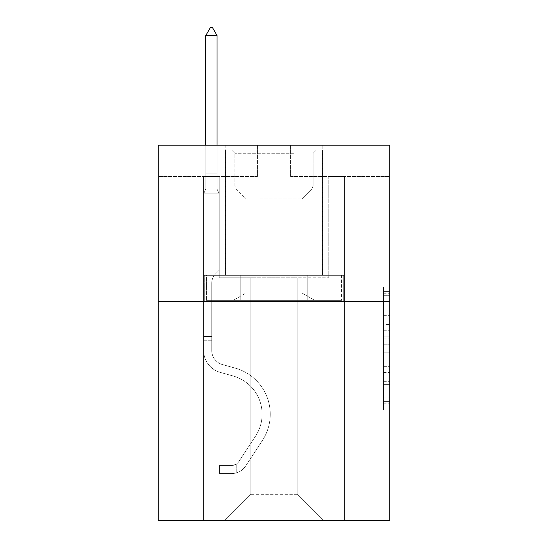 <?xml version="1.0" encoding="UTF-8"?>
<svg xmlns="http://www.w3.org/2000/svg" width="548" height="548" viewBox="0 0 548 548"><rect width="100%" height="100%" fill="white"/><g stroke="black" fill="none" stroke-linecap="round" stroke-linejoin="round"><path stroke-width="0.41" stroke-dasharray="2.74 2.06" d="M383.504 324.574L383.504 344.226L389.758 344.226L389.758 403.801L389.758 293.249L389.758 344.226L383.504 344.226L383.504 291.406L383.504 409.945L383.504 287.104L383.504 401.348L389.758 401.348L383.504 401.348L389.758 401.348L383.504 401.348L383.504 381.689L383.504 409.945L389.758 409.945L389.758 287.104L389.758 401.04L389.758 352.823L383.504 352.823L389.758 352.823L389.758 381.689L389.758 295.701L383.504 295.701L389.758 295.701L389.758 409.945L389.758 293.249L389.758 409.945L383.504 409.945L383.504 287.104L389.758 287.104L389.758 293.249L389.758 287.104L389.758 293.249L389.758 287.104L389.758 291.406L389.758 287.104L383.504 287.104L383.504 295.701L389.758 295.701L383.504 295.701L383.504 324.574L389.758 324.574M322.806 145.165L322.806 275.315L225.194 275.315L322.806 275.315L225.194 275.315L322.806 275.315L322.806 145.165L225.194 145.165L225.194 275.315L225.194 145.165L322.806 145.165M389.758 336.856L389.758 330.711L389.758 336.856L383.504 336.856L383.504 312.134L383.504 384.915L383.504 366.646L389.758 366.646L383.504 366.646L383.504 409.945L389.758 409.945L383.504 409.945L389.758 409.945L383.504 409.945L383.504 287.104L389.758 287.104L383.504 287.104L389.758 287.104L383.504 287.104L383.504 336.856L389.758 336.856M389.758 301.592L389.758 520.6L158.242 520.6L158.242 301.592L389.758 301.592L389.758 145.165L290.584 145.165L389.758 145.165L389.758 176.449L389.758 145.165L158.242 145.165L257.416 145.165L158.242 145.165L158.242 301.592L389.758 301.592L158.242 301.592M297.153 277.815L297.153 494.317L323.43 520.6L344.397 520.6L344.397 176.449L328.752 176.449L344.397 176.449L328.752 176.449L344.397 176.449L328.752 176.449L344.397 176.449L328.752 176.449L344.397 176.449L328.752 176.449L344.397 176.449L328.752 176.449L344.397 176.449L328.752 176.449L344.397 176.449L328.752 176.449L344.397 176.449L328.752 176.449L344.397 176.449L328.752 176.449L344.397 176.449L328.752 176.449L344.397 176.449L328.752 176.449L344.397 176.449L344.397 520.6L344.397 176.449L344.397 520.6L344.397 176.449L344.397 520.6L344.397 176.449L344.397 520.6L344.397 176.449L344.397 520.6L344.397 176.449L344.397 520.6L344.397 176.449L344.397 520.6L344.397 176.449L344.397 520.6L344.397 176.449L344.397 520.6L344.397 176.449L344.397 520.6L344.397 176.449L344.397 520.6L344.397 176.449L344.397 520.6L224.57 520.6L323.43 520.6L297.153 494.317L323.43 520.6L297.153 494.317L323.43 520.6L297.153 494.317L323.43 520.6L297.153 494.317L323.43 520.6L297.153 494.317L323.43 520.6L297.153 494.317L323.43 520.6L297.153 494.317L323.43 520.6L297.153 494.317L323.43 520.6L297.153 494.317L323.43 520.6L297.153 494.317L323.43 520.6L297.153 494.317L323.43 520.6L297.153 494.317L250.847 494.317L250.847 277.815L250.847 494.317L250.847 277.815L250.847 494.317L224.57 520.6L250.847 494.317L224.57 520.6L250.847 494.317L250.847 277.815L297.153 277.815L297.153 494.317L323.43 520.6L297.153 494.317L297.153 277.815L297.153 494.317L297.153 277.815L297.153 494.317L297.153 277.815L297.153 494.317L297.153 277.815L297.153 494.317L297.153 277.815L297.153 494.317L297.153 277.815L297.153 494.317L297.153 277.815L297.153 494.317L297.153 277.815L297.153 494.317L297.153 277.815L297.153 494.317L297.153 277.815L297.153 494.317L297.153 277.815L297.153 494.317L297.153 277.815L219.248 277.815L219.248 176.449L203.603 176.449L203.603 520.6L224.57 520.6L203.603 520.6L224.57 520.6L203.603 520.6L224.57 520.6L203.603 520.6L224.57 520.6L203.603 520.6L224.57 520.6L203.603 520.6L224.57 520.6L203.603 520.6L224.57 520.6L203.603 520.6L224.57 520.6L203.603 520.6L224.57 520.6L203.603 520.6L224.57 520.6L203.603 520.6L224.57 520.6L203.603 520.6L224.57 520.6L203.603 520.6L203.603 176.449L203.603 520.6L203.603 176.449L203.603 520.6L203.603 176.449L203.603 520.6L203.603 176.449L203.603 520.6L203.603 176.449L203.603 520.6L203.603 176.449L203.603 520.6L203.603 176.449L203.603 520.6L203.603 176.449L203.603 520.6L203.603 176.449L203.603 520.6L203.603 176.449L203.603 520.6L203.603 176.449L203.603 520.6L203.603 176.449L219.248 176.449L203.603 176.449L219.248 176.449L203.603 176.449L219.248 176.449L203.603 176.449L219.248 176.449L203.603 176.449L219.248 176.449L203.603 176.449L219.248 176.449L203.603 176.449L219.248 176.449L203.603 176.449L219.248 176.449L203.603 176.449L219.248 176.449L203.603 176.449L219.248 176.449L203.603 176.449L219.248 176.449L203.603 176.449L219.248 176.449L219.248 277.815L219.248 176.449L219.248 277.815L219.248 176.449L219.248 277.815L219.248 176.449L219.248 277.815L219.248 176.449L219.248 277.815L219.248 176.449L219.248 277.815L219.248 176.449L219.248 277.815L219.248 176.449L219.248 277.815L219.248 176.449L219.248 277.815L219.248 176.449L219.248 277.815L219.248 176.449L219.248 277.815L219.248 176.449L219.248 277.815L250.847 277.815L219.248 277.815L250.847 277.815L219.248 277.815L250.847 277.815L219.248 277.815L250.847 277.815L219.248 277.815L250.847 277.815L219.248 277.815L250.847 277.815L219.248 277.815L250.847 277.815L219.248 277.815L250.847 277.815L219.248 277.815L250.847 277.815L219.248 277.815L250.847 277.815L219.248 277.815L250.847 277.815L219.248 277.815L250.847 277.815L250.847 494.317L224.57 520.6L250.847 494.317L250.847 277.815L250.847 494.317L224.57 520.6L250.847 494.317L250.847 277.815L250.847 494.317L224.57 520.6L250.847 494.317L250.847 277.815L250.847 494.317L224.57 520.6L250.847 494.317L250.847 277.815L250.847 494.317L224.57 520.6L250.847 494.317L250.847 277.815L250.847 494.317L224.57 520.6L250.847 494.317L250.847 277.815L250.847 494.317L224.57 520.6L250.847 494.317L250.847 277.815L250.847 494.317L224.57 520.6L250.847 494.317L250.847 277.815L250.847 494.317L224.57 520.6L250.847 494.317L250.847 277.815L250.847 494.317L224.57 520.6L250.847 494.317L250.847 277.815L250.847 494.317L224.57 520.6L250.847 494.317L297.153 494.317L297.153 277.815L328.752 277.815L297.153 277.815M257.416 176.449L158.242 176.449L257.416 176.449L257.416 145.165L257.416 176.449M158.242 176.449L158.242 145.165L158.242 176.449M290.584 176.449L389.758 176.449L290.584 176.449L290.584 145.165L290.584 176.449M328.752 176.449L328.752 277.815L328.752 176.449M239.14 301.592L343.726 301.592L204.274 301.592L239.14 301.592L239.14 275.315L204.274 275.315L343.726 275.315L239.14 275.315L239.14 301.592L239.14 275.315L308.86 275.315L308.86 301.592L343.726 301.592L308.86 301.592L308.86 275.315L343.726 275.315L343.726 301.592L343.726 275.315L204.274 275.315L204.274 301.592L204.274 275.315L239.14 275.315L239.14 301.592M383.504 344.226L389.758 344.226L383.504 344.226M383.504 291.406L383.504 287.104L383.504 291.406L389.758 291.406L383.504 291.406M383.504 384.607L383.504 358.967L383.504 384.607L389.758 384.607L383.504 384.607M383.504 358.967L383.504 352.823L389.758 352.823L383.504 352.823L383.504 358.967L389.758 358.967L383.504 358.967M383.504 312.134L383.504 295.701L383.504 312.134L389.758 312.134L383.504 312.134M383.504 287.104L389.758 287.104L383.504 287.104L383.504 293.249L383.504 287.104L389.758 287.104M383.504 409.945L389.758 409.945L383.504 409.945L383.504 403.801L383.504 409.945M308.86 275.315L308.86 301.592L308.86 275.315M203.603 340.267L203.603 193.841L219.248 193.841L219.248 270.185L215.72 273.712A13.597 13.597 0 0 0 211.74 283.323A13.597 13.597 0 0 1 215.72 273.712L219.248 270.185L219.248 193.841L217.056 189.087L217.056 175.093L217.056 189.087L219.248 193.841L219.248 270.185L215.72 273.712A13.597 13.597 0 0 0 211.74 283.323A13.597 13.597 0 0 1 215.72 273.712L219.248 270.185L219.248 193.841L217.056 189.087L217.056 173.195L217.056 189.087L219.248 193.841L219.248 270.185L215.72 273.712A13.597 13.597 0 0 0 211.74 283.323A13.597 13.597 0 0 1 215.72 273.712L219.248 270.185L219.248 193.841L217.056 189.087L217.056 35.538L217.056 189.087L219.248 193.841L219.248 270.185L215.72 273.712A13.597 13.597 0 0 0 211.74 283.323A13.597 13.597 0 0 1 215.72 273.712L219.248 270.185L219.248 193.841L217.056 189.087L217.056 35.538L205.795 35.538L205.795 189.087L203.603 193.841L219.248 193.841L219.248 270.185L215.72 273.712A13.597 13.597 0 0 0 211.74 283.323A13.597 13.597 0 0 1 215.72 273.712L219.248 270.185L219.248 193.841L217.056 189.087L219.248 193.841L219.248 270.185L215.72 273.712A13.597 13.597 0 0 0 211.74 283.323A13.597 13.597 0 0 1 215.72 273.712L219.248 270.185L219.248 193.841L217.056 189.087L217.056 175.093L217.056 189.087L219.248 193.841L219.248 270.185L215.72 273.712A13.597 13.597 0 0 0 211.74 283.323A13.597 13.597 0 0 1 215.72 273.712L219.248 270.185L219.248 193.841L217.056 189.087L217.056 173.195L217.056 189.087L219.248 193.841L219.248 270.185L215.72 273.712A13.597 13.597 0 0 0 211.74 283.323A13.597 13.597 0 0 1 215.72 273.712L219.248 270.185L219.248 193.841L217.056 189.087L217.056 35.538L212.364 27.4L210.487 27.4L212.364 27.4L210.487 27.4L205.795 35.538L217.056 35.538L212.364 27.4L210.487 27.4L205.795 35.538L205.795 173.195L205.795 35.538L217.056 35.538L217.056 189.087L219.248 193.841L219.248 270.185L215.72 273.712A13.597 13.597 0 0 0 211.74 283.323A13.597 13.597 0 0 1 215.72 273.712L219.248 270.185L219.248 193.841L217.056 189.087L217.056 35.538L205.795 35.538L205.795 175.093L205.795 35.538L217.056 35.538L212.364 27.4L210.487 27.4L212.364 27.4L210.487 27.4L205.795 35.538L205.795 189.087L205.795 35.538L217.056 35.538L212.364 27.4L210.487 27.4L205.795 35.538L205.795 189.087L203.603 193.841L205.795 189.087L205.795 35.538L217.056 35.538L217.056 189.087L219.248 193.841L219.248 270.185L215.72 273.712A13.597 13.597 0 0 0 211.74 283.323A13.597 13.597 0 0 1 215.72 273.712L219.248 270.185L219.248 193.841L217.056 189.087L217.056 35.538L205.795 35.538L205.795 189.087L203.603 193.841L219.248 193.841L219.248 270.185L215.72 273.712A13.597 13.597 0 0 0 211.74 283.323A13.597 13.597 0 0 1 215.72 273.712L219.248 270.185L219.248 193.841L217.056 189.087L219.248 193.841L219.248 270.185L215.72 273.712A13.597 13.597 0 0 0 211.74 283.323A13.597 13.597 0 0 1 215.72 273.712L219.248 270.185L219.248 193.841L217.056 189.087L217.056 175.093L217.056 189.087L219.248 193.841L203.603 193.841L205.795 189.087L205.795 35.538L217.056 35.538L212.364 27.4L210.487 27.4L212.364 27.4L210.487 27.4L205.795 35.538L205.795 189.087L203.603 193.841L219.248 193.841L203.603 193.841L205.795 189.087L205.795 35.538L217.056 35.538L212.364 27.4L210.487 27.4L205.795 35.538L205.795 189.087L203.603 193.841L219.248 193.841L203.603 193.841L205.795 189.087L205.795 35.538L217.056 35.538L217.056 175.093L217.056 35.538L205.795 35.538L205.795 189.087L203.603 193.841L219.248 193.841L203.603 193.841L205.795 189.087L205.795 35.538L217.056 35.538L212.364 27.4L210.487 27.4L212.364 27.4L210.487 27.4L205.795 35.538L205.795 189.087L203.603 193.841L219.248 193.841L203.603 193.841L205.795 189.087L205.795 35.538L217.056 35.538L212.364 27.4L210.487 27.4L205.795 35.538L205.795 189.087L203.603 193.841L219.248 193.841L203.603 193.841L205.795 189.087L205.795 35.538L217.056 35.538L217.056 189.087L217.056 35.538L205.795 35.538L217.056 35.538L212.364 27.4L210.487 27.4L205.795 35.538L210.487 27.4L212.364 27.4L217.056 35.538L217.056 189.087L219.248 193.841L203.603 193.841L219.248 193.841L203.603 193.841L205.795 189.087L203.603 193.841L219.248 193.841L203.603 193.841L205.795 189.087L205.795 175.093L205.795 189.087L203.603 193.841L219.248 193.841L203.603 193.841L205.795 189.087L205.795 173.195L205.795 189.087L203.603 193.841L219.248 193.841L203.603 193.841L205.795 189.087L205.795 35.538L217.056 35.538L212.364 27.4L217.056 35.538L217.056 173.195L217.056 35.538L205.795 35.538L210.487 27.4L205.795 35.538L210.487 27.4L212.364 27.4L217.056 35.538L212.364 27.4L210.487 27.4L205.795 35.538L217.056 35.538L217.056 175.093L217.056 35.538L212.364 27.4L217.056 35.538L217.056 189.087L217.056 35.538L205.795 35.538L210.487 27.4L205.795 35.538L210.487 27.4L212.364 27.4L217.056 35.538L212.364 27.4L210.487 27.4L205.795 35.538L217.056 35.538L217.056 189.087L219.248 193.841L203.603 193.841L205.795 189.087L203.603 193.841L203.603 350.412A22.838 22.838 0 0 0 220.31 372.407A22.838 22.838 0 0 1 203.603 350.412L203.603 193.841L203.603 350.412A22.838 22.838 0 0 0 220.31 372.407A22.838 22.838 0 0 1 203.603 350.412L203.603 193.841L203.603 350.412A22.838 22.838 0 0 0 220.31 372.407A22.838 22.838 0 0 1 203.603 350.412L203.603 193.841L203.603 350.412A22.838 22.838 0 0 0 220.31 372.407L233.044 375.962L220.31 372.407A22.838 22.838 0 0 1 203.603 350.412L203.603 193.841L203.603 350.412A22.838 22.838 0 0 0 220.31 372.407A22.838 22.838 0 0 1 203.603 350.412L203.603 193.841L203.603 350.412A22.838 22.838 0 0 0 220.31 372.407A22.838 22.838 0 0 1 203.603 350.412L203.603 193.841L203.603 350.412A22.838 22.838 0 0 0 220.31 372.407L233.044 375.962L220.31 372.407A22.838 22.838 0 0 1 203.603 350.412L203.603 193.841L203.603 350.412A22.838 22.838 0 0 0 220.31 372.407A22.838 22.838 0 0 1 203.603 350.412L203.603 193.841L203.603 350.412A22.838 22.838 0 0 0 220.31 372.407A22.838 22.838 0 0 1 203.603 350.412L203.603 193.841L203.603 350.412A22.838 22.838 0 0 0 220.31 372.407L233.044 375.962A39.737 39.737 0 0 1 255.601 436.03A39.737 39.737 0 0 0 233.044 375.962L220.31 372.407A22.838 22.838 0 0 1 203.603 350.412L203.603 193.841L203.603 350.412A22.838 22.838 0 0 0 220.31 372.407A22.838 22.838 0 0 1 203.603 350.412L203.603 193.841L203.603 350.412L203.603 340.267L211.74 340.267L211.74 336.513L203.603 336.513L211.74 336.513L211.74 350.412L211.74 283.323L211.74 350.412A14.707 14.707 0 0 0 222.495 364.578A14.707 14.707 0 0 1 211.74 350.412L211.74 283.323L211.74 350.412L211.74 336.513L203.603 336.513L211.74 336.513L211.74 350.412A14.707 14.707 0 0 0 222.495 364.578A14.707 14.707 0 0 1 211.74 350.412L211.74 283.323L211.74 350.412A14.707 14.707 0 0 0 222.495 364.578A14.707 14.707 0 0 1 211.74 350.412L211.74 283.323L211.74 350.412L211.74 336.513L203.603 336.513L211.74 336.513L211.74 350.412A14.707 14.707 0 0 0 222.495 364.578L235.229 368.126L222.495 364.578A14.707 14.707 0 0 1 211.74 350.412L211.74 283.323L211.74 350.412A14.707 14.707 0 0 0 222.495 364.578A14.707 14.707 0 0 1 211.74 350.412L211.74 283.323L211.74 350.412L211.74 336.513L203.603 336.513L211.74 336.513L211.74 350.412A14.707 14.707 0 0 0 222.495 364.578A14.707 14.707 0 0 1 211.74 350.412L211.74 283.323L211.74 350.412A14.707 14.707 0 0 0 222.495 364.578L235.229 368.126L222.495 364.578A14.707 14.707 0 0 1 211.74 350.412L211.74 283.323L211.74 350.412L211.74 336.513L203.603 336.513L211.74 336.513L211.74 350.412A14.707 14.707 0 0 0 222.495 364.578A14.707 14.707 0 0 1 211.74 350.412L211.74 283.323L211.74 350.412A14.707 14.707 0 0 0 222.495 364.578A14.707 14.707 0 0 1 211.74 350.412L211.74 283.323L211.74 350.412L211.74 336.513L203.603 336.513L211.74 336.513L211.74 350.412A14.707 14.707 0 0 0 222.495 364.578L235.229 368.126L222.495 364.578A14.707 14.707 0 0 1 211.74 350.412L211.74 283.323L211.74 350.412A14.707 14.707 0 0 0 222.495 364.578A14.707 14.707 0 0 1 211.74 350.412L211.74 283.323L211.74 350.412L211.74 340.267L203.603 340.267M232.078 473.541A16.584 16.584 0 0 0 245.627 466.06L262.403 440.489A47.868 47.868 0 0 0 235.229 368.126A47.868 47.868 0 0 1 262.403 440.489A47.868 47.868 0 0 0 235.229 368.126L222.495 364.578A14.707 14.707 0 0 1 211.74 350.412A14.707 14.707 0 0 0 222.495 364.578L235.229 368.126L222.495 364.578A14.707 14.707 0 0 1 211.74 350.412A14.707 14.707 0 0 0 222.495 364.578A14.707 14.707 0 0 1 211.74 350.412A14.707 14.707 0 0 0 222.495 364.578L235.229 368.126L222.495 364.578A14.707 14.707 0 0 1 211.74 350.412A14.707 14.707 0 0 0 222.495 364.578L235.229 368.126A47.868 47.868 0 0 1 262.403 440.489A47.868 47.868 0 0 0 235.229 368.126L222.495 364.578A14.707 14.707 0 0 1 211.74 350.412A14.707 14.707 0 0 0 222.495 364.578A14.707 14.707 0 0 1 211.74 350.412A14.707 14.707 0 0 0 222.495 364.578L235.229 368.126L222.495 364.578A14.707 14.707 0 0 1 211.74 350.412A14.707 14.707 0 0 0 222.495 364.578L235.229 368.126L222.495 364.578A14.707 14.707 0 0 1 211.74 350.412A14.707 14.707 0 0 0 222.495 364.578A14.707 14.707 0 0 1 211.74 350.412A14.707 14.707 0 0 0 222.495 364.578L235.229 368.126A47.868 47.868 0 0 1 262.403 440.489L245.627 466.06L262.403 440.489A47.868 47.868 0 0 0 235.229 368.126L222.495 364.578A14.707 14.707 0 0 1 211.74 350.412A14.707 14.707 0 0 0 222.495 364.578L235.229 368.126L222.495 364.578A14.707 14.707 0 0 1 211.74 350.412A14.707 14.707 0 0 0 222.495 364.578A14.707 14.707 0 0 1 211.74 350.412A14.707 14.707 0 0 0 222.495 364.578L235.229 368.126L222.495 364.578A14.707 14.707 0 0 1 211.74 350.412A14.707 14.707 0 0 0 222.495 364.578L235.229 368.126A47.868 47.868 0 0 1 262.403 440.489A47.868 47.868 0 0 0 235.229 368.126L222.495 364.578L235.229 368.126A47.868 47.868 0 0 1 262.403 440.489A47.868 47.868 0 0 0 235.229 368.126L222.495 364.578L235.229 368.126A47.868 47.868 0 0 1 262.403 440.489L245.627 466.06L262.403 440.489A47.868 47.868 0 0 0 235.229 368.126L222.495 364.578L235.229 368.126A47.868 47.868 0 0 1 262.403 440.489A47.868 47.868 0 0 0 235.229 368.126L222.495 364.578L235.229 368.126A47.868 47.868 0 0 1 262.403 440.489A47.868 47.868 0 0 0 235.229 368.126L222.495 364.578L235.229 368.126A47.868 47.868 0 0 1 262.403 440.489L245.627 466.06A16.584 16.584 0 0 1 236.77 472.773A16.584 16.584 0 0 0 245.627 466.06L262.403 440.489A47.868 47.868 0 0 0 235.229 368.126L222.495 364.578L235.229 368.126A47.868 47.868 0 0 1 262.403 440.489A47.868 47.868 0 0 0 235.229 368.126L222.495 364.578L235.229 368.126A47.868 47.868 0 0 1 262.403 440.489A47.868 47.868 0 0 0 235.229 368.126L222.495 364.578L235.229 368.126A47.868 47.868 0 0 1 262.403 440.489L245.627 466.06L262.403 440.489A47.868 47.868 0 0 0 235.229 368.126A47.868 47.868 0 0 1 262.403 440.489A47.868 47.868 0 0 0 235.229 368.126A47.868 47.868 0 0 1 262.403 440.489L245.627 466.06L262.403 440.489A47.868 47.868 0 0 0 235.229 368.126A47.868 47.868 0 0 1 262.403 440.489L245.627 466.06A16.584 16.584 0 0 1 236.77 472.773C231.948 473.794 231.948 473.794 236.77 472.773C231.948 473.794 231.948 473.794 236.77 472.773A16.584 16.584 0 0 0 245.627 466.06L262.403 440.489A47.868 47.868 0 0 0 235.229 368.126A47.868 47.868 0 0 1 262.403 440.489A47.868 47.868 0 0 0 235.229 368.126A47.868 47.868 0 0 1 262.403 440.489L245.627 466.06L262.403 440.489A47.868 47.868 0 0 0 235.229 368.126A47.868 47.868 0 0 1 262.403 440.489L245.627 466.06L262.403 440.489A47.868 47.868 0 0 0 235.229 368.126A47.868 47.868 0 0 1 262.403 440.489A47.868 47.868 0 0 0 235.229 368.126A47.868 47.868 0 0 1 262.403 440.489L245.627 466.06A16.584 16.584 0 0 1 236.77 472.773C231.948 473.794 231.948 473.794 236.77 472.773C231.948 473.794 231.948 473.794 236.77 472.773A16.584 16.584 0 0 0 245.627 466.06L262.403 440.489A47.868 47.868 0 0 0 235.229 368.126A47.868 47.868 0 0 1 262.403 440.489L245.627 466.06L262.403 440.489A47.868 47.868 0 0 0 235.229 368.126A47.868 47.868 0 0 1 262.403 440.489A47.868 47.868 0 0 0 235.229 368.126A47.868 47.868 0 0 1 262.403 440.489L245.627 466.06L262.403 440.489A47.868 47.868 0 0 0 235.229 368.126A47.868 47.868 0 0 1 262.403 440.489L245.627 466.06A16.584 16.584 0 0 1 236.77 472.773C231.948 473.794 231.948 473.794 236.77 472.773C231.948 473.794 231.948 473.794 236.77 472.773A16.584 16.584 0 0 0 245.627 466.06L262.403 440.489L245.627 466.06A16.584 16.584 0 0 1 236.77 472.773C231.948 473.794 231.948 473.794 236.77 472.773C231.948 473.794 231.948 473.794 236.77 472.773A16.584 16.584 0 0 0 245.627 466.06L262.403 440.489L245.627 466.06A16.584 16.584 0 0 1 236.77 472.773C231.948 473.794 231.948 473.794 236.77 472.773C231.948 473.794 231.948 473.794 236.77 472.773A16.584 16.584 0 0 0 245.627 466.06L262.403 440.489L245.627 466.06A16.584 16.584 0 0 1 236.77 472.773C231.948 473.794 231.948 473.794 236.77 472.773C231.948 473.794 231.948 473.794 236.77 472.773A16.584 16.584 0 0 0 245.627 466.06L262.403 440.489L245.627 466.06A16.584 16.584 0 0 1 236.77 472.773C231.948 473.794 231.948 473.794 236.77 472.773C231.948 473.794 231.948 473.794 236.77 472.773A16.584 16.584 0 0 0 245.627 466.06L262.403 440.489L245.627 466.06A16.584 16.584 0 0 1 236.77 472.773C231.948 473.794 231.948 473.794 236.77 472.773C231.948 473.794 231.948 473.794 236.77 472.773A16.584 16.584 0 0 0 245.627 466.06L262.403 440.489L245.627 466.06A16.584 16.584 0 0 1 236.77 472.773C231.948 473.794 231.948 473.794 236.77 472.773C231.948 473.794 231.948 473.794 236.77 472.773A16.584 16.584 0 0 0 245.627 466.06L262.403 440.489L245.627 466.06A16.584 16.584 0 0 1 236.77 472.773C231.948 473.794 231.948 473.794 236.77 472.773C231.948 473.794 231.948 473.794 236.77 472.773A16.584 16.584 0 0 0 245.627 466.06L262.403 440.489L245.627 466.06A16.584 16.584 0 0 1 236.77 472.773C231.948 473.794 231.948 473.794 236.77 472.773C231.948 473.794 231.948 473.794 236.77 472.773A16.584 16.584 0 0 0 245.627 466.06A16.584 16.584 0 0 1 232.078 473.541L232.078 465.403A8.446 8.446 0 0 0 238.825 461.594L255.601 436.03A39.737 39.737 0 0 0 233.044 375.962L220.31 372.407A22.838 22.838 0 0 1 203.603 350.412A22.838 22.838 0 0 0 220.31 372.407L233.044 375.962L220.31 372.407A22.838 22.838 0 0 1 203.603 350.412A22.838 22.838 0 0 0 220.31 372.407A22.838 22.838 0 0 1 203.603 350.412A22.838 22.838 0 0 0 220.31 372.407L233.044 375.962A39.737 39.737 0 0 1 255.601 436.03A39.737 39.737 0 0 0 233.044 375.962L220.31 372.407A22.838 22.838 0 0 1 203.603 350.412A22.838 22.838 0 0 0 220.31 372.407L233.044 375.962L220.31 372.407A22.838 22.838 0 0 1 203.603 350.412A22.838 22.838 0 0 0 220.31 372.407A22.838 22.838 0 0 1 203.603 350.412A22.838 22.838 0 0 0 220.31 372.407L233.044 375.962L220.31 372.407A22.838 22.838 0 0 1 203.603 350.412A22.838 22.838 0 0 0 220.31 372.407L233.044 375.962A39.737 39.737 0 0 1 255.601 436.03L238.825 461.594L255.601 436.03A39.737 39.737 0 0 0 233.044 375.962L220.31 372.407A22.838 22.838 0 0 1 203.603 350.412A22.838 22.838 0 0 0 220.31 372.407A22.838 22.838 0 0 1 203.603 350.412A22.838 22.838 0 0 0 220.31 372.407L233.044 375.962L220.31 372.407A22.838 22.838 0 0 1 203.603 350.412A22.838 22.838 0 0 0 220.31 372.407L233.044 375.962L220.31 372.407A22.838 22.838 0 0 1 203.603 350.412A22.838 22.838 0 0 0 220.31 372.407A22.838 22.838 0 0 1 203.603 350.412A22.838 22.838 0 0 0 220.31 372.407L233.044 375.962A39.737 39.737 0 0 1 255.601 436.03A39.737 39.737 0 0 0 233.044 375.962L220.31 372.407A22.838 22.838 0 0 1 203.603 350.412A22.838 22.838 0 0 0 220.31 372.407L233.044 375.962A39.737 39.737 0 0 1 255.601 436.03A39.737 39.737 0 0 0 233.044 375.962L220.31 372.407L233.044 375.962A39.737 39.737 0 0 1 255.601 436.03L238.825 461.594L255.601 436.03A39.737 39.737 0 0 0 233.044 375.962L220.31 372.407L233.044 375.962A39.737 39.737 0 0 1 255.601 436.03A39.737 39.737 0 0 0 233.044 375.962L220.31 372.407L233.044 375.962A39.737 39.737 0 0 1 255.601 436.03A39.737 39.737 0 0 0 233.044 375.962L220.31 372.407L233.044 375.962A39.737 39.737 0 0 1 255.601 436.03L238.825 461.594A8.446 8.446 0 0 1 236.77 463.766C232.03 465.944 232.03 465.944 236.77 463.766C232.03 465.944 232.03 465.944 236.77 463.766A8.446 8.446 0 0 0 238.825 461.594L255.601 436.03A39.737 39.737 0 0 0 233.044 375.962L220.31 372.407L233.044 375.962A39.737 39.737 0 0 1 255.601 436.03A39.737 39.737 0 0 0 233.044 375.962L220.31 372.407L233.044 375.962A39.737 39.737 0 0 1 255.601 436.03A39.737 39.737 0 0 0 233.044 375.962L220.31 372.407L233.044 375.962A39.737 39.737 0 0 1 255.601 436.03L238.825 461.594L255.601 436.03A39.737 39.737 0 0 0 233.044 375.962A39.737 39.737 0 0 1 255.601 436.03A39.737 39.737 0 0 0 233.044 375.962A39.737 39.737 0 0 1 255.601 436.03L238.825 461.594L255.601 436.03A39.737 39.737 0 0 0 233.044 375.962A39.737 39.737 0 0 1 255.601 436.03L238.825 461.594A8.446 8.446 0 0 1 236.77 463.766C232.03 465.944 232.03 465.944 236.77 463.766C232.03 465.944 232.03 465.944 236.77 463.766A8.446 8.446 0 0 0 238.825 461.594L255.601 436.03A39.737 39.737 0 0 0 233.044 375.962A39.737 39.737 0 0 1 255.601 436.03A39.737 39.737 0 0 0 233.044 375.962A39.737 39.737 0 0 1 255.601 436.03L238.825 461.594L255.601 436.03A39.737 39.737 0 0 0 233.044 375.962A39.737 39.737 0 0 1 255.601 436.03L238.825 461.594L255.601 436.03A39.737 39.737 0 0 0 233.044 375.962A39.737 39.737 0 0 1 255.601 436.03A39.737 39.737 0 0 0 233.044 375.962A39.737 39.737 0 0 1 255.601 436.03L238.825 461.594A8.446 8.446 0 0 1 236.77 463.766C232.03 465.944 232.03 465.944 236.77 463.766C232.03 465.944 232.03 465.944 236.77 463.766A8.446 8.446 0 0 0 238.825 461.594L255.601 436.03A39.737 39.737 0 0 0 233.044 375.962A39.737 39.737 0 0 1 255.601 436.03L238.825 461.594L255.601 436.03A39.737 39.737 0 0 0 233.044 375.962A39.737 39.737 0 0 1 255.601 436.03A39.737 39.737 0 0 0 233.044 375.962A39.737 39.737 0 0 1 255.601 436.03L238.825 461.594L255.601 436.03A39.737 39.737 0 0 0 233.044 375.962A39.737 39.737 0 0 1 255.601 436.03L238.825 461.594A8.446 8.446 0 0 1 236.77 463.766C232.03 465.944 232.03 465.944 236.77 463.766C232.03 465.944 232.03 465.944 236.77 463.766A8.446 8.446 0 0 0 238.825 461.594L255.601 436.03L238.825 461.594A8.446 8.446 0 0 1 236.77 463.766C232.03 465.944 232.03 465.944 236.77 463.766C232.03 465.944 232.03 465.944 236.77 463.766A8.446 8.446 0 0 0 238.825 461.594L255.601 436.03L238.825 461.594A8.446 8.446 0 0 1 236.77 463.766C232.03 465.944 232.03 465.944 236.77 463.766C232.03 465.944 232.03 465.944 236.77 463.766A8.446 8.446 0 0 0 238.825 461.594L255.601 436.03L238.825 461.594A8.446 8.446 0 0 1 236.77 463.766C232.03 465.944 232.03 465.944 236.77 463.766C232.03 465.944 232.03 465.944 236.77 463.766A8.446 8.446 0 0 0 238.825 461.594L255.601 436.03L238.825 461.594A8.446 8.446 0 0 1 236.77 463.766C232.03 465.944 232.03 465.944 236.77 463.766C232.03 465.944 232.03 465.944 236.77 463.766A8.446 8.446 0 0 0 238.825 461.594L255.601 436.03L238.825 461.594A8.446 8.446 0 0 1 236.77 463.766C232.03 465.944 232.03 465.944 236.77 463.766C232.03 465.944 232.03 465.944 236.77 463.766A8.446 8.446 0 0 0 238.825 461.594L255.601 436.03L238.825 461.594A8.446 8.446 0 0 1 236.77 463.766C232.03 465.944 232.03 465.944 236.77 463.766C232.03 465.944 232.03 465.944 236.77 463.766A8.446 8.446 0 0 0 238.825 461.594L255.601 436.03L238.825 461.594A8.446 8.446 0 0 1 236.77 463.766C232.03 465.944 232.03 465.944 236.77 463.766C232.03 465.944 232.03 465.944 236.77 463.766A8.446 8.446 0 0 0 238.825 461.594L255.601 436.03L238.825 461.594A8.446 8.446 0 0 1 236.77 463.766C232.03 465.944 232.03 465.944 236.77 463.766C232.03 465.944 232.03 465.944 236.77 463.766A8.446 8.446 0 0 0 238.825 461.594A8.446 8.446 0 0 1 232.078 465.403L232.078 473.541L219.563 473.547L232.078 473.541A16.584 16.584 0 0 0 245.627 466.06A16.584 16.584 0 0 1 232.078 473.541L232.078 465.403L219.563 465.41L232.078 465.403A8.446 8.446 0 0 0 238.825 461.594A8.446 8.446 0 0 1 232.078 465.403L232.078 473.541L219.563 473.547L219.563 465.41L219.563 473.547L232.078 473.541A16.584 16.584 0 0 0 245.627 466.06A16.584 16.584 0 0 1 232.078 473.541L232.078 465.403L219.563 465.41L232.078 465.403A8.446 8.446 0 0 0 238.825 461.594A8.446 8.446 0 0 1 232.078 465.403L232.078 473.541L219.563 473.547L219.563 465.41L219.563 473.547L232.078 473.541A16.584 16.584 0 0 0 245.627 466.06A16.584 16.584 0 0 1 232.078 473.541L232.078 465.403L219.563 465.41L232.078 465.403A8.446 8.446 0 0 0 238.825 461.594A8.446 8.446 0 0 1 232.078 465.403L232.078 473.541L219.563 473.547L219.563 465.41L219.563 473.547L232.078 473.541A16.584 16.584 0 0 0 245.627 466.06A16.584 16.584 0 0 1 232.078 473.541L232.078 465.403L219.563 465.41L232.078 465.403A8.446 8.446 0 0 0 238.825 461.594A8.446 8.446 0 0 1 232.078 465.403L232.078 473.541L219.563 473.547L219.563 465.41L219.563 473.547L232.078 473.541A16.584 16.584 0 0 0 245.627 466.06A16.584 16.584 0 0 1 232.078 473.541L232.078 465.403L219.563 465.41L232.078 465.403A8.446 8.446 0 0 0 238.825 461.594A8.446 8.446 0 0 1 232.078 465.403L232.078 473.541L219.563 473.547L219.563 465.41L219.563 473.547L232.078 473.541A16.584 16.584 0 0 0 245.627 466.06A16.584 16.584 0 0 1 232.078 473.541L232.078 465.403L219.563 465.41L232.078 465.403A8.446 8.446 0 0 0 238.825 461.594A8.446 8.446 0 0 1 232.078 465.403L232.078 473.541L219.563 473.547L219.563 465.41L219.563 473.547L232.078 473.541A16.584 16.584 0 0 0 245.627 466.06A16.584 16.584 0 0 1 232.078 473.541L232.078 465.403L219.563 465.41L232.078 465.403A8.446 8.446 0 0 0 238.825 461.594A8.446 8.446 0 0 1 232.078 465.403L232.078 473.541L219.563 473.547L219.563 465.41L219.563 473.547L232.078 473.541A16.584 16.584 0 0 0 245.627 466.06A16.584 16.584 0 0 1 232.078 473.541L232.078 465.403L219.563 465.41L232.078 465.403A8.446 8.446 0 0 0 238.825 461.594A8.446 8.446 0 0 1 232.078 465.403L232.078 473.541L219.563 473.547L219.563 465.41L219.563 473.547L232.078 473.541A16.584 16.584 0 0 0 245.627 466.06A16.584 16.584 0 0 1 232.078 473.541L232.078 465.403L219.563 465.41L232.078 465.403A8.446 8.446 0 0 0 238.825 461.594A8.446 8.446 0 0 1 232.078 465.403L232.078 473.541L219.563 473.547L219.563 465.41L219.563 473.547L232.078 473.541A16.584 16.584 0 0 0 245.627 466.06A16.584 16.584 0 0 1 232.078 473.541L232.078 465.403L219.563 465.41L232.078 465.403A8.446 8.446 0 0 0 238.825 461.594A8.446 8.446 0 0 1 232.078 465.403L232.078 473.541L219.563 473.547L219.563 465.41L219.563 473.547L232.078 473.541A16.584 16.584 0 0 0 245.627 466.06A16.584 16.584 0 0 1 232.078 473.541L232.078 465.403L219.563 465.41L232.078 465.403A8.446 8.446 0 0 0 238.825 461.594A8.446 8.446 0 0 1 232.078 465.403L232.078 473.541L219.563 473.547L219.563 465.41L219.563 473.547L232.078 473.541M252.881 150.166L316.237 150.166L252.881 150.166M293.557 153.296L234.893 153.296L293.557 153.296M253.662 300.345L314.675 300.345L253.662 300.345M260.081 292.94L301.845 292.94L260.081 292.94M260.081 198.972L301.845 198.972L260.081 198.972M249.751 150.166L322.491 150.166L249.751 150.166M249.751 275.315L322.491 275.315L249.751 275.315M240.223 275.315L341.555 275.315L206.445 275.315L240.223 275.315L240.223 300.345L341.555 300.345L206.445 300.345L341.555 300.345L206.445 300.345L240.223 300.345L240.223 275.315L307.777 275.315L307.777 300.345L307.777 275.315L341.555 275.315L341.555 300.345L341.555 275.315L206.445 275.315L206.445 300.345L206.445 275.315L240.223 275.315L240.223 300.345L240.223 275.315M307.777 275.315L307.777 300.345L307.777 275.315M217.056 35.538L212.364 27.4L217.056 35.538L217.056 173.195L217.056 35.538L205.795 35.538L210.487 27.4L205.795 35.538L210.487 27.4L212.364 27.4L217.056 35.538L212.364 27.4L217.056 35.538L217.056 145.165M205.795 35.538L210.487 27.4L205.795 35.538L205.795 189.087L205.795 173.195L217.056 173.195L205.795 173.195L217.056 173.195L205.795 173.195L217.056 173.195L205.795 173.195L217.056 173.195L205.795 173.195L217.056 173.195L205.795 173.195L217.056 173.195L205.795 173.195L217.056 173.195L205.795 173.195L217.056 173.195L205.795 173.195L217.056 173.195L205.795 173.195L217.056 173.195L205.795 173.195L217.056 173.195L205.795 173.195L217.056 173.195L205.795 173.195L205.795 145.165M219.563 465.41L231.763 465.41L219.563 465.41L219.563 473.547L219.563 465.41M236.77 472.773C231.948 473.794 231.948 473.794 236.77 472.773C231.948 473.794 231.948 473.794 236.77 472.773L236.77 463.766L236.77 472.773M383.504 381.689L389.758 381.689L383.504 381.689M383.504 372.476L389.758 372.476M383.504 315.36L389.758 315.36L383.504 315.36M383.504 293.249L389.758 293.249M383.504 403.801L389.758 403.801M383.504 397.047L389.758 397.047M383.504 300.003L389.758 300.003M383.504 338.082L389.758 338.082L383.504 338.082M383.504 372.784L389.758 372.784L383.504 372.784M383.504 384.915L389.758 384.915L383.504 384.915M383.504 330.711L389.758 330.711L383.504 330.711M205.795 175.093L217.056 175.093L205.795 175.093M254.443 185.895L313.107 185.895L254.443 185.895M292.913 188.992L236.174 188.992L292.913 188.992M383.504 401.04L389.758 401.04M383.504 401.348L389.758 401.348M383.504 295.701L389.758 295.701M233.016 465.32L233.016 473.499L233.016 465.32M313.107 153.296L316.237 150.166L313.107 153.296L313.107 185.895L311.826 188.992L301.845 198.972L301.845 292.94L314.675 300.345L301.845 292.94L301.845 198.972L311.826 188.992L313.107 185.895L313.107 153.296M225.509 150.166L225.509 275.315L225.509 150.166M322.491 150.166L322.491 275.315L322.491 150.166M234.893 185.895L234.893 153.296L231.763 150.166L234.893 153.296L234.893 185.895L236.174 188.992L246.155 198.972L246.155 292.94L233.325 300.345L246.155 292.94L246.155 198.972L236.174 188.992L234.893 185.895"/><path stroke-width="0.82" d="M389.758 301.592L389.758 520.6L158.242 520.6L158.242 145.165L389.758 145.165L389.758 301.592L158.242 301.592M217.056 35.538L212.364 27.4L210.487 27.4L205.795 35.538L217.056 35.538L217.056 145.165M205.795 35.538L205.795 145.165"/></g></svg>
